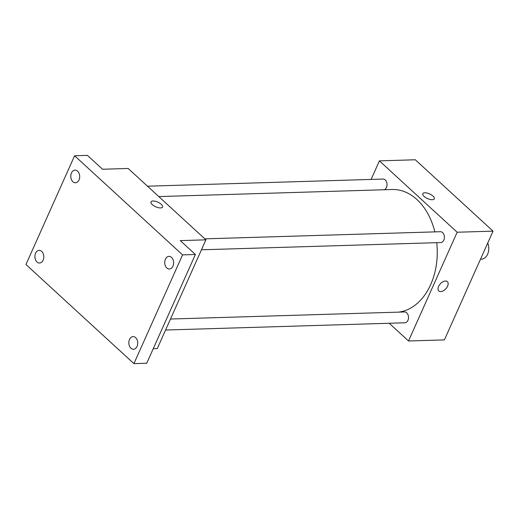 <?xml version="1.0" encoding="UTF-8"?>
<svg xmlns="http://www.w3.org/2000/svg" width="519" height="519" viewBox="0 0 519 519"><rect width="100%" height="100%" fill="white"/><g stroke="black" fill="none" stroke-linecap="round" stroke-linejoin="round"><path stroke-width="0.78" d="M480.523 259.15L481.457 259.124A10.841 7.636 -91.7 0 0 487.613 254.232A10.841 7.636 -91.7 0 0 487.737 243.028M371.117 179.425L379.415 160.864L415.31 159.774L493.05 231.15L444.4 339.9L408.511 340.983L389.205 323.259M379.415 160.864L457.155 232.233L493.05 231.15M432.321 199.705A6.325 2.543 -155.9 0 1 425.606 197.544A6.325 2.543 -155.9 0 1 422.771 193.658A6.325 2.543 -155.9 0 1 429.583 193.918A6.325 2.543 -155.9 0 1 434.319 198.822A6.325 2.543 -155.9 0 1 432.321 199.705M398.553 312.133A61.443 43.285 -91.7 0 0 430.673 284.626A61.443 43.285 -91.7 0 0 436.739 242.678M434.838 231.883A61.443 43.285 -91.7 0 0 392.105 189.513L158.782 196.578M457.155 232.233L408.511 340.983M384.196 189.753A5.424 3.821 -91.7 0 0 386.473 187.456A5.424 3.821 -91.7 0 0 386.532 181.851A5.424 3.821 -91.7 0 0 383.067 179.061L147.474 186.191M201.456 249.795L440.748 242.555A5.424 3.821 -91.7 0 0 443.823 240.109A5.424 3.821 -91.7 0 0 443.888 234.51A5.424 3.821 -91.7 0 0 440.423 231.714L204.83 238.85M170.485 319.036L404.535 311.951A5.424 3.821 88.3 0 1 408.511 317.252A5.424 3.821 88.3 0 1 404.859 322.786L165.561 330.032M438.6 286.436A6.325 3.698 -47.4 0 1 447.365 281.642A6.325 3.698 -47.4 0 1 445.815 288.804A6.325 3.698 -47.4 0 1 438.815 290.958A6.325 3.698 -47.4 0 1 438.6 286.436M447.365 281.642A6.325 3.698 -47.4 0 1 445.815 288.798A6.325 3.698 -47.4 0 1 438.808 290.958M422.771 193.658A6.325 2.543 -155.9 0 1 429.583 193.918A6.325 2.543 -155.9 0 1 434.319 198.822M74.6 155.758L182.571 254.881L133.921 363.631L25.95 264.508L74.6 155.758L87.413 155.369L102.535 169.246L128.167 168.467L205.907 239.836L157.263 348.593L153.241 348.71M182.571 254.881L195.391 254.492L146.741 363.242L133.921 363.631M205.907 239.836L180.268 240.615L195.391 254.492M160.566 207.931A6.325 2.543 -155.9 0 1 153.845 205.771A6.325 2.543 -155.9 0 1 151.01 201.885A6.325 2.543 -155.9 0 1 157.821 202.144A6.325 2.543 -155.9 0 1 162.557 207.049A6.325 2.543 -155.9 0 1 160.566 207.931M151.01 201.885A6.325 2.543 -155.9 0 1 157.821 202.144A6.325 2.543 -155.9 0 1 162.557 207.049M41.708 251.404A6.325 4.457 88.3 0 1 43.654 258.436A6.325 4.457 88.3 0 1 39.535 263.016A6.325 4.457 88.3 0 1 36.979 261.978A6.325 4.457 88.3 0 1 35.039 254.946A6.325 4.457 88.3 0 1 39.152 250.372A6.325 4.457 88.3 0 1 41.708 251.404M135.647 337.642A6.325 4.457 88.3 0 1 137.593 344.674A6.325 4.457 88.3 0 1 133.474 349.255A6.325 4.457 88.3 0 1 130.918 348.217A6.325 4.457 88.3 0 1 128.972 341.184A6.325 4.457 88.3 0 1 133.091 336.61A6.325 4.457 88.3 0 1 135.647 337.642M171.536 257.411A6.325 4.457 88.3 0 1 173.482 264.443A6.325 4.457 88.3 0 1 169.363 269.017A6.325 4.457 88.3 0 1 166.807 267.986A6.325 4.457 88.3 0 1 164.86 260.953A6.325 4.457 88.3 0 1 168.98 256.373A6.325 4.457 88.3 0 1 171.536 257.411M77.603 171.173A6.325 4.457 88.3 0 1 79.55 178.205A6.325 4.457 88.3 0 1 75.43 182.779A6.325 4.457 88.3 0 1 72.874 181.741A6.325 4.457 88.3 0 1 70.928 174.708A6.325 4.457 88.3 0 1 75.047 170.135A6.325 4.457 88.3 0 1 77.603 171.173"/></g></svg>
